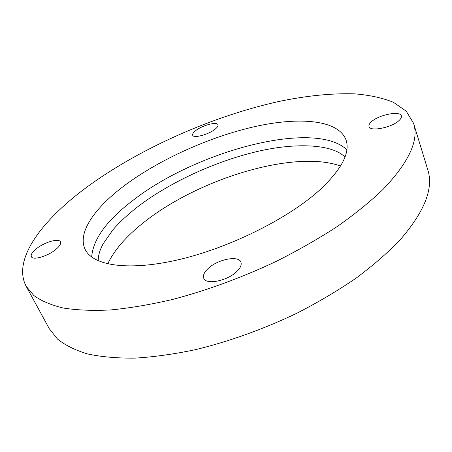 <?xml version="1.0" encoding="UTF-8"?>
<svg xmlns="http://www.w3.org/2000/svg" width="452" height="452" viewBox="0 0 452 452"><rect width="100%" height="100%" fill="white"/><g stroke="black" fill="none" stroke-linecap="round" stroke-linejoin="round"><path stroke-width="0.68" d="M91.671 257.018C93.039 239.204 106.779 220.344 132.882 200.439C195.484 151.347 314.315 118.966 346.853 149.753M208.344 268.33C204.247 272.121 202.722 275.438 203.773 278.285C205.931 285.133 227.186 280.98 236.628 271.669C240.464 267.974 241.882 264.782 240.888 262.098C238.577 255.188 217.898 259.278 208.344 268.33M371.386 121.797C369.403 123.599 368.612 125.181 369.001 126.532C369.86 131.961 392.031 127.6 399.15 120.435C400.981 118.701 401.715 117.192 401.348 115.91C400.28 110.435 378.584 114.814 371.386 121.797M196.021 130.374C193.383 132.368 192.264 133.984 192.671 135.21C193.456 138.521 208.044 134.764 214.751 129.458C217.282 127.504 218.35 125.933 217.954 124.752C217.073 121.441 202.756 125.153 196.021 130.374M37.177 248.114C32.499 251.696 30.561 254.555 31.363 256.696C32.787 260.414 46.658 256.623 54.867 250.205C59.381 246.668 61.24 243.877 60.444 241.837C58.958 238.119 45.42 241.814 37.177 248.114M382.754 189.693C408.913 162.274 419.19 140.16 413.58 123.356L406.246 111.164L393.381 102.265C382.448 97.898 369.646 95.101 354.967 93.875C331.706 93.146 306.151 95.728 278.308 101.604C213.621 116.068 143.595 146.747 91.067 184.077C43.906 217.757 11.662 258.64 26.126 286.229L33.855 295.518C41.188 300.868 50.952 305.032 63.15 308.004C76.733 310.191 92.536 310.84 110.554 309.953C129.707 308.128 150.352 304.631 172.494 299.467C206.954 290.387 241.362 277.777 275.726 261.64C297.778 250.561 318.231 238.888 337.09 226.616C354.724 214.214 369.951 201.903 382.754 189.693M26.126 286.229L49.285 328.723L57.562 339.124C65.207 345.243 75.196 350.181 87.541 353.927C101.214 356.888 117 358.283 134.899 358.125C153.866 357.001 174.218 354.142 195.953 349.56C229.718 341.3 263.262 329.237 296.58 313.372C317.937 302.411 337.7 290.726 355.86 278.313C372.821 265.703 387.409 253.069 399.619 240.424C424.501 211.881 433.875 188.286 427.733 169.636L413.58 123.356M125.583 184.738C95.152 207.231 76.851 232.718 85.219 249.504C93.055 265.929 129.538 271.601 181.071 259.098C232.503 246.668 291.037 216.858 321.349 188.512C342.107 168.5 350.328 152.29 346 139.883C338.441 119.786 299.523 116.622 255.052 126.554C210.265 136.679 160.703 158.838 125.583 184.738M340.554 166.02C294.145 149.239 197.484 179.156 143.29 222.83C126.142 236.419 114.277 250.109 107.7 263.906M344.972 157.098C332.13 143.776 293.93 142.171 253.103 152.51C211.982 162.805 168.223 183.309 137.08 207.242C127.701 214.61 119.712 222.051 113.119 229.559L102.96 244.097L100.593 249.182C98.937 253.448 98.152 257.324 98.237 260.815"/></g></svg>
